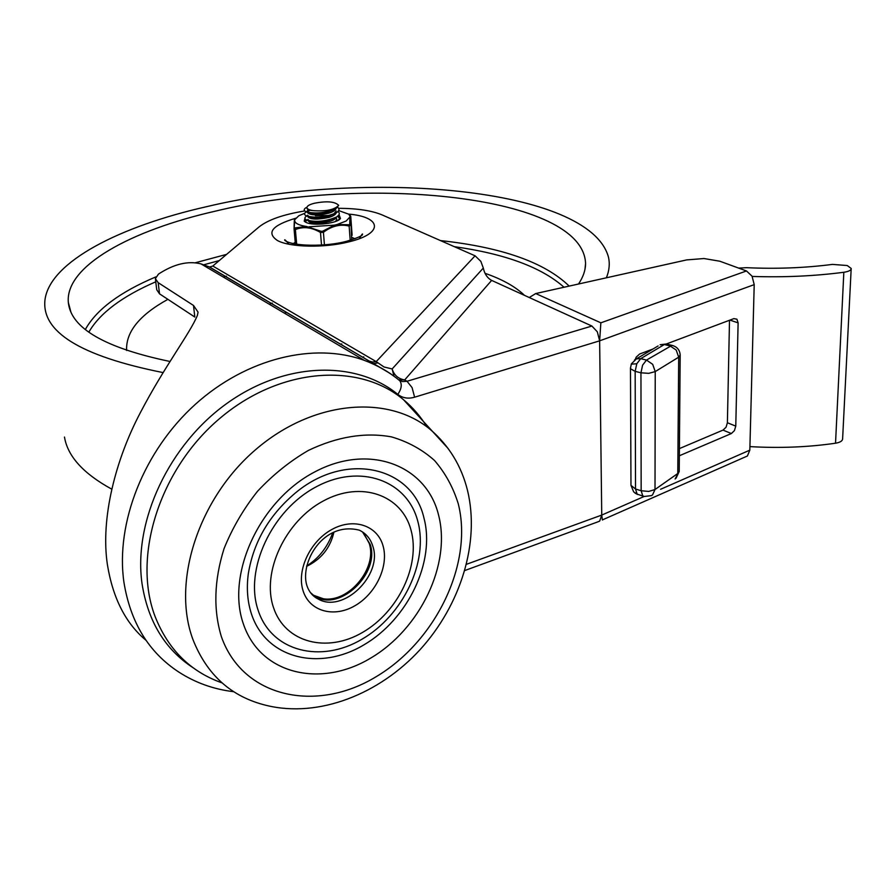 <?xml version="1.0" encoding="UTF-8"?>
<svg xmlns="http://www.w3.org/2000/svg" width="896" height="896" viewBox="0 0 896 896"><rect width="100%" height="100%" fill="white"/><g stroke="black" fill="none" stroke-linecap="round" stroke-linejoin="round"><path stroke-width="1.34" d="M417.816 521.349C428.77 561.669 403.133 615.418 361.973 639.229C321.014 663.6 271.902 651.818 258.261 610.658C243.97 569.867 271.746 510.093 316.232 486.808C360.517 462.918 407.501 480.726 417.816 521.349M273.47 607.443C284.984 642.914 327.197 653.374 362.701 632.33C398.384 611.766 420.638 565.04 411.051 530.242C402.013 495.174 361.39 480.222 323.4 500.92C285.253 521.08 261.397 572.298 273.47 607.443M423.931 517.933C435.624 561.456 408.016 619.259 363.698 644.986C319.603 671.328 266.482 658.851 251.597 614.387C247.464 601.989 246.366 588.448 248.304 573.787C253.669 541.117 270.032 513.632 297.382 491.333C347.771 451.002 412.653 467.589 423.931 517.933M426.978 426.899C420.627 416.506 412.821 407.445 403.536 399.728C359.038 362.13 280.123 367.282 220.069 418.186C159.824 468.72 131.992 556.259 155.109 616.549C168.258 649.645 190.557 671.754 222.006 682.875M363.518 532.885L369.242 543.424C377.552 568.109 348.779 602.997 323.344 598.763L312.39 594.866M333.917 532.168C330.277 547.949 321.149 559.339 306.555 566.362M464.856 570.506L597.878 521.853L599.693 521.08L601.742 515.077L599.637 340.838L597.307 331.8L591.898 326.043L491.635 280.403C487.323 278.04 484.546 273.918 483.314 268.05L480.85 261.374L475.082 255.808L382.211 214.95C371.795 210.605 357.258 208.387 338.632 208.309M393.971 376.186L392.146 368.95L384.003 366.968L376.208 361.626L372.534 362.018L369.163 361.066L388.662 372.568M197.378 315.426C189.974 333.491 164.752 365.882 140.269 412.821C115.741 459.346 100.397 518.224 107.397 564.637C112.874 598.248 125.754 623.482 146.048 640.349M591.898 326.043L407.019 381.27L404.701 379.915L398.597 379.781M352.195 237.53L354.894 238.728M304.786 210.952C283.114 214.491 267.803 219.878 258.854 227.091L212.811 266.034L209.608 267.03L201.006 263.894C188.037 260.624 173.869 264.029 158.491 274.086L155.366 278.622L158.178 282.666L193.502 305.458L198.083 312.166L197.366 315.426M193.502 305.458L194.813 317.05L159.533 293.843L156.722 289.722L155.467 279.418M293.294 243.589L295.221 242.301M600.858 322.818L746.48 270.962L719.891 261.24L703.976 258.53L686.605 259.918L535.718 293.552L600.858 322.818L599.637 340.838L601.742 515.077L466.525 564.29M602.392 520.016L601.742 515.077L644.146 496.485M746.48 270.962L752.058 276.181L754.208 284.637L749.829 450.15L660.587 489.283M602.515 519.848L747.41 455.997L749.829 450.15M729.501 320.264L727.395 422.744L726.074 427.202L723.016 430.102L679.414 448.594M679.358 455.762L731.371 433.541L734.429 430.606L735.773 426.126L738.114 322.874L736.926 319.189L733.846 318.629L666.266 344.019M652.938 349.026L639.632 354.021L636.25 357.09L635.197 359.52M529.256 297.528L535.718 293.552M738.674 268.106L746.413 267.68C776.182 269.058 804.854 267.96 832.451 264.398L847.246 265.53L851.2 268.464C851.2 270.256 848.736 271.533 843.83 272.272C814.554 276.091 784.011 277.48 752.203 276.438M651.381 495.622L652.512 494.984L655.01 489.518L648.726 491.434L641.155 490.728L642.746 495.835L644.213 496.496L651.381 495.622M680.176 355.342L679.224 471.083L675.125 479.013M672.773 345.542L666.21 344.019L660.128 344.736L664.328 344.546L670.085 345.901L676.2 350.045L678.698 357.168L680.187 355.029C679.784 349.899 677.04 346.674 671.966 345.363L646.498 360.08L642.578 365.187L640.954 372.803L648.76 373.341L655.234 371.582L652.68 364.325L646.498 360.08L640.707 358.669L664.328 344.546L667.05 344.21M749.93 446.611C779.654 448.325 808.192 447.194 835.531 443.218C840.235 442.4 842.598 440.899 842.621 438.704L851.166 268.979M64.478 437.058C67.648 456.254 83.362 473.603 111.619 489.082M606.379 277.805C609.325 270.558 609.997 263.57 608.384 256.838C588.829 187.018 364.571 168.84 206.573 206.685C120.411 226.15 50.613 261.374 45.058 299.242C40.802 331.587 80.147 356.037 163.094 372.59M578.514 284.021C583.206 277.01 585.558 270.178 585.57 263.536C583.296 195.126 366.218 174.328 215.242 211.187C130.928 230.317 64.994 266.022 68.331 302.478C70.941 328.227 104.854 347.894 170.061 361.491M372.49 363.675L377.238 363.048M226.598 254.374L194.869 262.875M155.792 276.92C119.874 292.085 96.387 309.613 85.333 329.515M219.251 260.579L202.91 265.026M155.758 281.803C122.058 296.419 99.747 313.208 88.827 332.17M226.397 276.158L223.283 277.054M167.888 299.342C139.44 315.022 125.686 332.069 126.627 350.47M569.184 286.093C544.734 262.416 501.838 247.251 440.496 240.587M564.021 287.246C541.61 267.322 505.042 253.792 454.306 246.669M524.485 295.355C515.39 286.63 502.242 279.283 485.005 273.302M272.272 303.106L269.248 304.203M362.488 357.134L363.776 356.877M306.925 207.704L306.97 208.253C307.205 209.563 309.501 210.37 313.846 210.694C309.445 210.157 307.126 209.126 306.914 207.592C307.07 205.901 309.568 204.456 314.406 203.258C326.85 200.838 334.936 201.533 338.677 205.33C334.589 209.698 326.312 211.478 313.846 210.694M333.189 209.966L328.552 211.826C319.906 213.886 313.208 214.066 308.459 212.386L307.194 211.03L308.224 209.586M307.194 211.03L307.306 212.408C309.792 215.376 316.904 215.645 328.653 213.214C332.965 211.904 335.395 210.37 335.955 208.622M308.515 210.874L307.53 211.747M336.202 210.941L333.771 213.987L328.877 216.003C320.275 218.064 313.6 218.243 308.829 216.552L307.541 215.174M307.63 216.306L307.653 216.552C310.128 219.554 317.24 219.834 328.978 217.392C333.256 216.082 335.686 214.547 336.258 212.8M333.682 218.378L329.202 220.17C320.645 222.23 313.981 222.41 309.198 220.718L307.888 219.386M307.966 220.36L308 220.685C310.475 223.709 317.576 224 329.302 221.558C333.547 220.248 335.978 218.714 336.571 216.966M326.771 212.296L324.912 212.195M315.414 215.611L330.478 215.488M336.157 217.818L336.829 219.218L335.574 221.458M327.32 216.418L325.629 216.317M310.744 222.589L309.624 223.182M327.858 220.528L326.312 220.427M316.075 223.81L328.552 223.306M306.813 220.226L305.323 221.782M337.882 220.438C340.01 218.702 340.155 217.09 338.33 215.6M306.678 215.981L306.432 216.138C304.338 217.571 304.394 218.837 306.589 219.957C315.784 222.477 325.741 221.502 336.47 217.022C339.606 215.051 340.122 213.192 338.005 211.456M310.341 210.258L308.582 210.829M306.454 211.792L306.062 212.038C304.002 213.438 304.058 214.682 306.208 215.779C315.426 218.299 325.427 217.325 336.202 212.834C339.315 210.874 339.797 209.026 337.669 207.312M306.947 207.234L305.67 207.928C303.666 209.306 303.722 210.526 305.827 211.602C315.078 214.122 325.114 213.125 335.933 208.634L338.677 205.33M337.154 224.482L346.136 221.021L349.888 217.034L349.742 224.762L337.154 224.482L334.41 225.142L322.638 231.224L323.422 232.299C331.733 225.971 340.312 223.899 349.149 226.072L349.182 224.806M304.752 213.27L298.838 215.734L294.773 219.677L295.266 218.546M350.179 240.307L349.149 226.072L350.605 225.21L349.933 224.358M295.624 218.198L295.019 218.77C294.683 221.278 294.347 214.558 294.067 228.794L295.422 229.555C303.363 226.296 311.73 227.27 320.499 232.49L323.422 232.299L324.419 244.832M325.304 212.61L315.986 213.539M305.099 217.414L304.226 221.178L305.816 222.275C312.906 226.274 337.422 223.563 340.48 218.445L339.013 214.682M305.558 222.152L305.816 219.509M337.467 216.149L339.674 218.478L339.405 219.486M295.366 243.981L294.067 228.95L294.773 219.677M294.661 220.629C295.053 223.384 298.995 225.333 306.466 226.475L294.56 227.954M321.507 245.034L320.499 232.49L321.126 231.314L306.466 226.475M309.142 226.789L334.41 225.142M350.056 215.096L349.888 217.034M349.899 216.093L348.779 214.2L338.677 210.582M351.669 239.848L350.739 216.317L352.117 235.323M350.728 216.16L348.779 214.2M296.688 244.194L295.254 228.312M322.638 231.224L321.126 231.314M243.499 624.254C260.602 674.598 320.835 688.117 370.451 658.235C420.336 629.014 451.438 564.032 438.514 514.842C426.373 465.282 369.331 442.758 314.731 471.934C259.885 500.36 225.579 574.37 243.499 624.254M383.074 545.944C377.53 525.493 353.707 517.35 331.934 529.446C310.072 541.229 296.397 570.416 303.094 590.822C309.478 611.397 333.838 618.027 354.771 605.819C375.805 593.902 388.931 566.227 383.074 545.944M312.066 594.518L318.293 599.077C312.872 596.478 309.053 591.942 306.846 585.48C299.678 562.397 323.288 521.035 359.307 530.174C366.094 533.422 370.63 538.854 372.915 546.482C382.771 575.12 343.202 613.626 318.293 599.077L310.789 593.04M192.898 639.419C206.875 674.912 231.358 696.898 266.37 705.398C318.942 718.267 379.624 693.93 420.202 649.522C460.723 604.867 480.099 542.606 467.544 490.538C461.462 466.032 449.12 445.738 430.506 429.666C388.315 394.218 313.309 400.109 256.021 449.322C198.542 498.187 171.494 581.941 192.898 639.419M448.146 448.515L403.536 399.728M221.379 636.664C213.214 609.694 214.099 580.35 224.045 548.643C232.288 528.192 243.421 509.096 257.466 491.355C272.843 474.88 289.8 461.25 308.314 450.464C337.243 436.632 364.952 432.096 391.429 436.867C407.893 441.672 422.24 449.534 434.482 460.454C445.222 472.864 453.152 487.301 458.259 503.754C473.368 563.394 435.994 641.245 376.006 676.794C316.355 713.126 242.861 697.861 221.379 636.664M323.344 598.763L315.717 596.837C340.592 611.386 380.072 572.992 370.205 544.41L362.488 531.933M483.314 268.05L392.146 368.95C394.072 375.2 398.261 378.851 404.701 379.915L491.635 280.403M398.037 379.322C388.058 371.269 376.824 364.952 364.336 360.371C314.429 342.059 246.702 358.019 195.328 404.342C143.987 450.621 115.405 522.76 123.906 582.131C130.413 622.406 148.714 652.389 178.808 672.056C195.362 682.763 213.651 689.304 233.688 691.701M193.222 667.845C164.998 649.443 147.93 621.342 142.016 583.542C133.179 521.069 169.187 444.338 227.45 403.021C285.667 361.48 356.182 360.192 397.835 394.408C402.618 398.093 408.206 399.022 414.602 397.197L412.082 387.598L407.019 381.27L402.528 381.584L398.933 380.05M397.835 394.408C401.587 388.718 402.237 384.16 399.762 380.722L398.698 379.848L399.762 380.722C389.301 372.075 377.496 365.288 364.336 360.371L201.006 263.894M295.534 218.288C272.16 225.333 266.123 232.736 277.413 240.509C289.811 247.408 324.722 248.136 349.059 241.808C384.003 233.498 381.864 216.91 348.678 214.099M209.037 266.818L369.163 361.066M159.533 293.843L158.178 282.666M475.082 255.808L376.208 361.626L212.811 266.034M414.602 397.197L599.637 340.838L754.208 284.637M735.773 426.126L727.395 422.744M729.949 320.096L738.114 322.874M723.016 430.102L731.371 433.541M631.243 364.157L636.776 363.765L635.163 371.358L640.954 372.803L641.155 490.728L635.533 489.026L635.163 371.358L630.683 368.85L630.47 367.875M643.25 496.205L637.134 494.122L635.533 489.026L630.974 485.352L633.674 491.915L637.134 494.122M636.776 363.765L640.707 358.669L636.485 358.826L658.101 345.946M630.974 485.038L630.47 368.155L631.4 363.81L636.485 358.826L634.491 360.013M655.234 371.582L678.698 357.168L677.779 473.502L655.01 489.518L655.234 371.582M843.83 272.272L835.531 443.218M285.723 312.536L284.435 313.174M340.424 344.142L341.802 343.963M294.078 229.051L295.378 243.981M314.485 596.075L310.442 592.581M332.741 532.762C327.488 547.243 318.786 558.32 306.645 565.981M288.915 244.216C285.69 240.262 284.301 238.952 284.738 240.296C292.107 246.422 325.853 246.96 346.595 241.293C357.269 238.022 362.578 235.738 362.51 234.438C362.746 233.15 361.704 234.562 359.363 238.661M209.608 267.03L388.774 372.579M635.018 493.102L637.672 494.502M676.054 478.218L679.224 471.464M70.874 311.931L68.331 302.478M584.965 269.36L585.57 263.536M285.757 311.965L285.533 313.824M306.589 219.957L309.198 220.718M306.208 215.779L308.829 216.552M336.202 212.834L333.771 213.987M305.816 211.602L308.459 212.386M306.925 207.323L305.682 207.928M305.256 221.973L304.226 221.178M339.819 219.15L340.48 218.445M352.117 235.211L350.739 216.317"/></g></svg>
